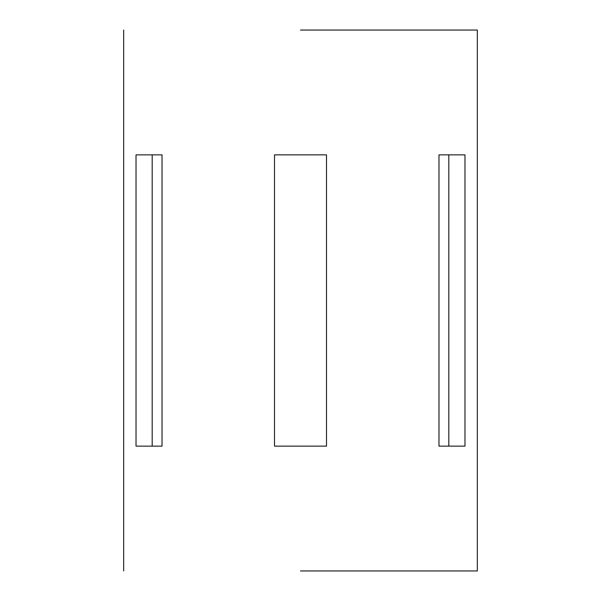 <?xml version="1.0" encoding="UTF-8"?>
<svg xmlns="http://www.w3.org/2000/svg" width="601" height="601" viewBox="0 0 601 601"><rect width="100%" height="100%" fill="white"/><g stroke="black" fill="none" stroke-linecap="round" stroke-linejoin="round"><path stroke-width="0.9" d="M300.5 570.95L477.029 570.95L300.5 570.95M300.5 30.05L477.029 30.05L300.5 30.05M274.492 446.13L326.508 446.13L326.508 154.87L274.492 154.87L274.492 446.13M136.021 446.13L136.021 154.87L162.022 154.87L162.022 446.13L136.021 446.13M438.978 446.13L438.978 154.87L464.979 154.87L464.979 446.13L438.978 446.13M123.671 570.95L123.671 30.05M477.329 570.95L477.329 30.05M152.188 446.13L152.188 154.87M448.812 446.13L448.812 154.87"/></g></svg>
